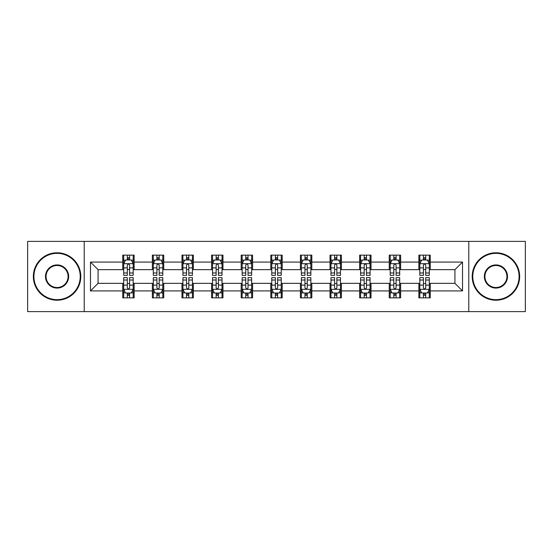 <?xml version="1.0" encoding="UTF-8"?>
<svg xmlns="http://www.w3.org/2000/svg" width="553" height="553" viewBox="0 0 553 553"><rect width="100%" height="100%" fill="white"/><g stroke="black" fill="none" stroke-linecap="round" stroke-linejoin="round"><path stroke-width="0.83" d="M468.785 311.615L525.35 311.615L525.35 241.385L468.785 241.385L468.785 311.615L84.215 311.615L84.215 241.385L27.65 241.385L27.65 311.615L84.215 311.615M468.785 241.385L84.215 241.385M430.255 262.074L430.255 255.147L418.863 255.147L418.863 262.074L400.642 262.074L400.642 255.147L389.25 255.147L389.25 262.074L371.028 262.074L371.028 255.147L359.637 255.147L359.637 262.074L341.415 262.074L341.415 255.147L330.03 255.147L330.03 262.074L311.809 262.074L311.809 255.147L300.417 255.147L300.417 262.074L282.196 262.074L282.196 255.147L270.804 255.147L270.804 262.074L252.583 262.074L252.583 255.147L241.191 255.147L241.191 262.074L222.97 262.074L222.97 255.147L211.585 255.147L211.585 262.074L193.363 262.074L193.363 255.147L181.972 255.147L181.972 262.074L163.75 262.074L163.75 255.147L152.358 255.147L152.358 262.074L134.137 262.074L134.137 255.147L122.745 255.147L122.745 262.074L90.478 262.074L90.478 290.926L98.075 283.336L122.745 283.336L122.745 297.853L134.137 297.853L134.137 283.336L152.358 283.336L152.358 297.853L163.75 297.853L163.75 283.336L181.972 283.336L181.972 297.853L193.363 297.853L193.363 283.336L211.585 283.336L211.585 297.853L222.97 297.853L222.97 283.336L241.191 283.336L241.191 297.853L252.583 297.853L252.583 283.336L270.804 283.336L270.804 297.853L282.196 297.853L282.196 283.336L300.417 283.336L300.417 297.853L311.809 297.853L311.809 283.336L330.03 283.336L330.03 297.853L341.415 297.853L341.415 283.336L359.637 283.336L359.637 297.853L371.028 297.853L371.028 283.336L389.25 283.336L389.25 297.853L400.642 297.853L400.642 283.336L418.863 283.336L418.863 297.853L430.255 297.853L430.255 283.336L454.925 283.336L454.925 269.664L430.255 269.664L430.255 262.074L462.522 262.074L462.522 290.926L430.255 290.926M418.863 290.926L400.642 290.926M389.25 290.926L371.028 290.926M359.637 290.926L341.415 290.926M330.03 290.926L311.809 290.926M300.417 290.926L282.196 290.926M270.804 290.926L252.583 290.926M241.191 290.926L222.97 290.926M211.585 290.926L193.363 290.926M181.972 290.926L163.75 290.926M152.358 290.926L134.137 290.926M122.745 290.926L90.478 290.926M418.863 262.074L418.863 269.664L400.642 269.664L400.642 262.074M389.25 262.074L389.25 269.664L371.028 269.664L371.028 262.074M359.637 262.074L359.637 269.664L341.415 269.664L341.415 262.074M330.03 262.074L330.03 269.664L311.809 269.664L311.809 262.074M300.417 262.074L300.417 269.664L282.196 269.664L282.196 262.074M270.804 262.074L270.804 269.664L252.583 269.664L252.583 262.074M241.191 262.074L241.191 269.664L222.97 269.664L222.97 262.074M211.585 262.074L211.585 269.664L193.363 269.664L193.363 262.074M181.972 262.074L181.972 269.664L163.75 269.664L163.75 262.074M152.358 262.074L152.358 269.664L134.137 269.664L134.137 262.074M122.745 262.074L122.745 269.664L98.075 269.664L90.478 262.074M98.075 269.664L98.075 283.336M462.522 290.926L454.925 283.336M454.925 269.664L462.522 262.074M122.745 259.889L123.699 259.889M127.301 259.889L129.582 259.889M133.19 259.889L134.137 259.889M122.745 269.477L123.699 269.477M127.301 269.477L129.582 269.477M133.19 269.477L134.137 269.477M122.745 283.523L123.699 283.523M127.301 283.523L129.582 283.523M133.19 283.523L134.137 283.523M122.745 293.111L123.699 293.111M127.301 293.111L129.582 293.111M133.19 293.111L134.137 293.111M152.358 283.523L153.305 283.523M156.914 283.523L159.195 283.523M162.796 283.523L163.75 283.523M152.358 293.111L153.305 293.111M156.914 293.111L159.195 293.111M162.796 293.111L163.75 293.111M152.358 259.889L153.305 259.889M156.914 259.889L159.195 259.889M162.796 259.889L163.75 259.889M152.358 269.477L153.305 269.477M156.914 269.477L159.195 269.477M162.796 269.477L163.75 269.477M181.972 283.523L182.919 283.523M186.527 283.523L188.808 283.523M192.409 283.523L193.363 283.523M181.972 293.111L182.919 293.111M186.527 293.111L188.808 293.111M192.409 293.111L193.363 293.111M181.972 259.889L182.919 259.889M186.527 259.889L188.808 259.889M192.409 259.889L193.363 259.889M181.972 269.477L182.919 269.477M186.527 269.477L188.808 269.477M192.409 269.477L193.363 269.477M211.585 283.523L212.532 283.523M216.14 283.523L218.414 283.523M222.023 283.523L222.97 283.523M211.585 293.111L212.532 293.111M216.14 293.111L218.414 293.111M222.023 293.111L222.97 293.111M211.585 259.889L212.532 259.889M216.14 259.889L218.414 259.889M222.023 259.889L222.97 259.889M211.585 269.477L212.532 269.477M216.14 269.477L218.414 269.477M222.023 269.477L222.97 269.477M241.191 283.523L242.145 283.523M245.746 283.523L248.027 283.523M251.636 283.523L252.583 283.523M241.191 293.111L242.145 293.111M245.746 293.111L248.027 293.111M251.636 293.111L252.583 293.111M241.191 259.889L242.145 259.889M245.746 259.889L248.027 259.889M251.636 259.889L252.583 259.889M241.191 269.477L242.145 269.477M245.746 269.477L248.027 269.477M251.636 269.477L252.583 269.477M270.804 283.523L271.758 283.523M275.359 283.523L277.641 283.523M281.242 283.523L282.196 283.523M270.804 293.111L271.758 293.111M275.359 293.111L277.641 293.111M281.242 293.111L282.196 293.111M270.804 259.889L271.758 259.889M275.359 259.889L277.641 259.889M281.242 259.889L282.196 259.889M270.804 269.477L271.758 269.477M275.359 269.477L277.641 269.477M281.242 269.477L282.196 269.477M300.417 283.523L301.364 283.523M304.973 283.523L307.254 283.523M310.855 283.523L311.809 283.523M300.417 293.111L301.364 293.111M304.973 293.111L307.254 293.111M310.855 293.111L311.809 293.111M300.417 259.889L301.364 259.889M304.973 259.889L307.254 259.889M310.855 259.889L311.809 259.889M300.417 269.477L301.364 269.477M304.973 269.477L307.254 269.477M310.855 269.477L311.809 269.477M330.03 283.523L330.977 283.523M334.586 283.523L336.86 283.523M340.468 283.523L341.415 283.523M330.03 293.111L330.977 293.111M334.586 293.111L336.86 293.111M340.468 293.111L341.415 293.111M330.03 259.889L330.977 259.889M334.586 259.889L336.86 259.889M340.468 259.889L341.415 259.889M330.03 269.477L330.977 269.477M334.586 269.477L336.86 269.477M340.468 269.477L341.415 269.477M359.637 283.523L360.591 283.523M364.192 283.523L366.473 283.523M370.081 283.523L371.028 283.523M359.637 293.111L360.591 293.111M364.192 293.111L366.473 293.111M370.081 293.111L371.028 293.111M359.637 259.889L360.591 259.889M364.192 259.889L366.473 259.889M370.081 259.889L371.028 259.889M359.637 269.477L360.591 269.477M364.192 269.477L366.473 269.477M370.081 269.477L371.028 269.477M389.25 283.523L390.204 283.523M393.805 283.523L396.086 283.523M399.695 283.523L400.642 283.523M389.25 293.111L390.204 293.111M393.805 293.111L396.086 293.111M399.695 293.111L400.642 293.111M389.25 259.889L390.204 259.889M393.805 259.889L396.086 259.889M399.695 259.889L400.642 259.889M389.25 269.477L390.204 269.477M393.805 269.477L396.086 269.477M399.695 269.477L400.642 269.477M418.863 283.523L419.81 283.523M423.418 283.523L425.699 283.523M429.301 283.523L430.255 283.523M418.863 293.111L419.81 293.111M423.418 293.111L425.699 293.111M429.301 293.111L430.255 293.111M418.863 259.889L419.81 259.889M423.418 259.889L425.699 259.889M429.301 259.889L430.255 259.889M418.863 269.477L419.81 269.477M423.418 269.477L425.699 269.477M429.301 269.477L430.255 269.477M129.582 257.615L127.301 257.615M133.19 272.982L129.582 272.982L129.582 275.359L133.19 275.359L133.19 263.781L131.289 259.986L125.593 259.986L123.699 263.781L123.699 275.359L127.301 275.359L127.301 272.982L123.699 272.982M123.699 263.781L123.699 255.147M133.19 263.781L133.19 255.147M127.301 259.986L127.301 255.147M129.582 255.147L129.582 259.986M129.582 272.982L129.582 265.205C128.821 263.746 128.061 263.746 127.301 265.205L127.301 272.982M127.301 295.385L129.582 295.385M123.699 280.018L127.301 280.018L127.301 277.641L123.699 277.641L123.699 289.219L125.593 293.014L131.289 293.014L133.19 289.219L133.19 277.641L129.582 277.641L129.582 280.018L133.19 280.018M133.19 289.219L133.19 297.853M123.699 289.219L123.699 297.853M129.582 293.014L129.582 297.853M127.301 297.853L127.301 293.014M127.301 280.018L127.301 287.795C128.061 289.254 128.821 289.254 129.582 287.795L129.582 280.018M57.07 253.343A23.157 23.157 0 0 0 33.913 276.5A23.157 23.157 0 0 0 57.07 299.657A23.157 23.157 0 0 0 80.226 276.5A23.157 23.157 0 0 0 57.07 253.343M57.07 300.224A23.724 23.724 0 0 1 33.346 276.5A23.724 23.724 0 0 1 57.07 252.776A23.724 23.724 0 0 1 80.8 276.5A23.724 23.724 0 0 1 57.07 300.224M57.07 264.922A11.578 11.578 0 0 1 68.648 276.5A11.578 11.578 0 0 1 57.07 288.078A11.578 11.578 0 0 1 45.491 276.5A11.578 11.578 0 0 1 57.07 264.922M57.07 287.512A11.012 11.012 0 0 0 68.081 276.5A11.012 11.012 0 0 0 57.07 265.488A11.012 11.012 0 0 0 46.065 276.5A11.012 11.012 0 0 0 57.07 287.512M495.93 253.343A23.157 23.157 0 0 0 472.774 276.5A23.157 23.157 0 0 0 495.93 299.657A23.157 23.157 0 0 0 519.087 276.5A23.157 23.157 0 0 0 495.93 253.343M495.93 300.224A23.724 23.724 0 0 1 472.2 276.5A23.724 23.724 0 0 1 495.93 252.776A23.724 23.724 0 0 1 519.654 276.5A23.724 23.724 0 0 1 495.93 300.224M495.93 264.922A11.578 11.578 0 0 1 507.509 276.5A11.578 11.578 0 0 1 495.93 288.078A11.578 11.578 0 0 1 484.352 276.5A11.578 11.578 0 0 1 495.93 264.922M495.93 287.512A11.012 11.012 0 0 0 506.935 276.5A11.012 11.012 0 0 0 495.93 265.488A11.012 11.012 0 0 0 484.919 276.5A11.012 11.012 0 0 0 495.93 287.512M159.195 257.615L156.914 257.615M162.796 272.982L159.195 272.982L159.195 275.359L162.796 275.359L162.796 263.781L160.902 259.986L155.206 259.986L153.305 263.781L153.305 275.359L156.914 275.359L156.914 272.982L153.305 272.982M153.305 263.781L153.305 255.147M162.796 263.781L162.796 255.147M156.914 259.986L156.914 255.147M159.195 255.147L159.195 259.986M159.195 272.982L159.195 265.205C158.434 263.746 157.674 263.746 156.914 265.205L156.914 272.982M188.808 257.615L186.527 257.615M192.409 272.982L188.808 272.982L188.808 275.359L192.409 275.359L192.409 263.781L190.515 259.986L184.82 259.986L182.919 263.781L182.919 275.359L186.527 275.359L186.527 272.982L182.919 272.982M182.919 263.781L182.919 255.147M192.409 263.781L192.409 255.147M186.527 259.986L186.527 255.147M188.808 255.147L188.808 259.986M188.808 272.982L188.808 265.205C188.048 263.746 187.287 263.746 186.527 265.205L186.527 272.982M156.914 295.385L159.195 295.385M153.305 280.018L156.914 280.018L156.914 277.641L153.305 277.641L153.305 289.219L155.206 293.014L160.902 293.014L162.796 289.219L162.796 277.641L159.195 277.641L159.195 280.018L162.796 280.018M162.796 289.219L162.796 297.853M153.305 289.219L153.305 297.853M159.195 293.014L159.195 297.853M156.914 297.853L156.914 293.014M156.914 280.018L156.914 287.795C157.674 289.254 158.434 289.254 159.195 287.795L159.195 280.018M186.527 295.385L188.808 295.385M182.919 280.018L186.527 280.018L186.527 277.641L182.919 277.641L182.919 289.219L184.82 293.014L190.515 293.014L192.409 289.219L192.409 277.641L188.808 277.641L188.808 280.018L192.409 280.018M192.409 289.219L192.409 297.853M182.919 289.219L182.919 297.853M188.808 293.014L188.808 297.853M186.527 297.853L186.527 293.014M186.527 280.018L186.527 287.795C187.287 289.254 188.048 289.254 188.808 287.795L188.808 280.018M218.414 257.615L216.14 257.615M222.023 272.982L218.414 272.982L218.414 275.359L222.023 275.359L222.023 263.781L220.122 259.986L214.433 259.986L212.532 263.781L212.532 275.359L216.14 275.359L216.14 272.982L212.532 272.982M212.532 263.781L212.532 255.147M222.023 263.781L222.023 255.147M216.14 259.986L216.14 255.147M218.414 255.147L218.414 259.986M218.414 272.982L218.414 265.205C217.661 263.746 216.9 263.746 216.14 265.205L216.14 272.982M248.027 257.615L245.746 257.615M251.636 272.982L248.027 272.982L248.027 275.359L251.636 275.359L251.636 263.781L249.735 259.986L244.039 259.986L242.145 263.781L242.145 275.359L245.746 275.359L245.746 272.982L242.145 272.982M242.145 263.781L242.145 255.147M251.636 263.781L251.636 255.147M245.746 259.986L245.746 255.147M248.027 255.147L248.027 259.986M248.027 272.982L248.027 265.205C247.267 263.746 246.507 263.746 245.746 265.205L245.746 272.982M277.641 257.615L275.359 257.615M281.242 272.982L277.641 272.982L277.641 275.359L281.242 275.359L281.242 263.781L279.348 259.986L273.652 259.986L271.758 263.781L271.758 275.359L275.359 275.359L275.359 272.982L271.758 272.982M271.758 263.781L271.758 255.147M281.242 263.781L281.242 255.147M275.359 259.986L275.359 255.147M277.641 255.147L277.641 259.986M277.641 272.982L277.641 265.205C276.88 263.746 276.12 263.746 275.359 265.205L275.359 272.982M216.14 295.385L218.414 295.385M212.532 280.018L216.14 280.018L216.14 277.641L212.532 277.641L212.532 289.219L214.433 293.014L220.122 293.014L222.023 289.219L222.023 277.641L218.414 277.641L218.414 280.018L222.023 280.018M222.023 289.219L222.023 297.853M212.532 289.219L212.532 297.853M218.414 293.014L218.414 297.853M216.14 297.853L216.14 293.014M216.14 280.018L216.14 287.795C216.894 289.254 217.654 289.254 218.414 287.795L218.414 280.018M245.746 295.385L248.027 295.385M242.145 280.018L245.746 280.018L245.746 277.641L242.145 277.641L242.145 289.219L244.039 293.014L249.735 293.014L251.636 289.219L251.636 277.641L248.027 277.641L248.027 280.018L251.636 280.018M251.636 289.219L251.636 297.853M242.145 289.219L242.145 297.853M248.027 293.014L248.027 297.853M245.746 297.853L245.746 293.014M245.746 280.018L245.746 287.795C246.507 289.254 247.267 289.254 248.027 287.795L248.027 280.018M275.359 295.385L277.641 295.385M271.758 280.018L275.359 280.018L275.359 277.641L271.758 277.641L271.758 289.219L273.652 293.014L279.348 293.014L281.242 289.219L281.242 277.641L277.641 277.641L277.641 280.018L281.242 280.018M281.242 289.219L281.242 297.853M271.758 289.219L271.758 297.853M277.641 293.014L277.641 297.853M275.359 297.853L275.359 293.014M275.359 280.018L275.359 287.795C276.12 289.254 276.88 289.254 277.641 287.795L277.641 280.018M304.973 295.385L307.254 295.385M301.364 280.018L304.973 280.018L304.973 277.641L301.364 277.641L301.364 289.219L303.265 293.014L308.961 293.014L310.855 289.219L310.855 277.641L307.254 277.641L307.254 280.018L310.855 280.018M310.855 289.219L310.855 297.853M301.364 289.219L301.364 297.853M307.254 293.014L307.254 297.853M304.973 297.853L304.973 293.014M304.973 280.018L304.973 287.795C305.733 289.254 306.493 289.254 307.254 287.795L307.254 280.018M334.586 295.385L336.86 295.385M330.977 280.018L334.586 280.018L334.586 277.641L330.977 277.641L330.977 289.219L332.878 293.014L338.567 293.014L340.468 289.219L340.468 277.641L336.86 277.641L336.86 280.018L340.468 280.018M340.468 289.219L340.468 297.853M330.977 289.219L330.977 297.853M336.86 293.014L336.86 297.853M334.586 297.853L334.586 293.014M334.586 280.018L334.586 287.795C335.339 289.254 336.1 289.254 336.86 287.795L336.86 280.018M364.192 295.385L366.473 295.385M360.591 280.018L364.192 280.018L364.192 277.641L360.591 277.641L360.591 289.219L362.485 293.014L368.18 293.014L370.081 289.219L370.081 277.641L366.473 277.641L366.473 280.018L370.081 280.018M370.081 289.219L370.081 297.853M360.591 289.219L360.591 297.853M366.473 293.014L366.473 297.853M364.192 297.853L364.192 293.014M364.192 280.018L364.192 287.795C364.952 289.254 365.713 289.254 366.473 287.795L366.473 280.018M393.805 295.385L396.086 295.385M390.204 280.018L393.805 280.018L393.805 277.641L390.204 277.641L390.204 289.219L392.098 293.014L397.794 293.014L399.695 289.219L399.695 277.641L396.086 277.641L396.086 280.018L399.695 280.018M399.695 289.219L399.695 297.853M390.204 289.219L390.204 297.853M396.086 293.014L396.086 297.853M393.805 297.853L393.805 293.014M393.805 280.018L393.805 287.795C394.565 289.254 395.326 289.254 396.086 287.795L396.086 280.018M307.254 257.615L304.973 257.615M310.855 272.982L307.254 272.982L307.254 275.359L310.855 275.359L310.855 263.781L308.961 259.986L303.265 259.986L301.364 263.781L301.364 275.359L304.973 275.359L304.973 272.982L301.364 272.982M301.364 263.781L301.364 255.147M310.855 263.781L310.855 255.147M304.973 259.986L304.973 255.147M307.254 255.147L307.254 259.986M307.254 272.982L307.254 265.205C306.493 263.746 305.733 263.746 304.973 265.205L304.973 272.982M336.86 257.615L334.586 257.615M340.468 272.982L336.86 272.982L336.86 275.359L340.468 275.359L340.468 263.781L338.567 259.986L332.878 259.986L330.977 263.781L330.977 275.359L334.586 275.359L334.586 272.982L330.977 272.982M330.977 263.781L330.977 255.147M340.468 263.781L340.468 255.147M334.586 259.986L334.586 255.147M336.86 255.147L336.86 259.986M336.86 272.982L336.86 265.205C336.106 263.746 335.346 263.746 334.586 265.205L334.586 272.982M366.473 257.615L364.192 257.615M370.081 272.982L366.473 272.982L366.473 275.359L370.081 275.359L370.081 263.781L368.18 259.986L362.485 259.986L360.591 263.781L360.591 275.359L364.192 275.359L364.192 272.982L360.591 272.982M360.591 263.781L360.591 255.147M370.081 263.781L370.081 255.147M364.192 259.986L364.192 255.147M366.473 255.147L366.473 259.986M366.473 272.982L366.473 265.205C365.713 263.746 364.952 263.746 364.192 265.205L364.192 272.982M396.086 257.615L393.805 257.615M399.695 272.982L396.086 272.982L396.086 275.359L399.695 275.359L399.695 263.781L397.794 259.986L392.098 259.986L390.204 263.781L390.204 275.359L393.805 275.359L393.805 272.982L390.204 272.982M390.204 263.781L390.204 255.147M399.695 263.781L399.695 255.147M393.805 259.986L393.805 255.147M396.086 255.147L396.086 259.986M396.086 272.982L396.086 265.205C395.326 263.746 394.565 263.746 393.805 265.205L393.805 272.982M425.699 257.615L423.418 257.615M429.301 272.982L425.699 272.982L425.699 275.359L429.301 275.359L429.301 263.781L427.407 259.986L421.711 259.986L419.81 263.781L419.81 275.359L423.418 275.359L423.418 272.982L419.81 272.982M419.81 263.781L419.81 255.147M429.301 263.781L429.301 255.147M423.418 259.986L423.418 255.147M425.699 255.147L425.699 259.986M425.699 272.982L425.699 265.205C424.939 263.746 424.179 263.746 423.418 265.205L423.418 272.982M423.418 295.385L425.699 295.385M419.81 280.018L423.418 280.018L423.418 277.641L419.81 277.641L419.81 289.219L421.711 293.014L427.407 293.014L429.301 289.219L429.301 277.641L425.699 277.641L425.699 280.018L429.301 280.018M429.301 289.219L429.301 297.853M419.81 289.219L419.81 297.853M425.699 293.014L425.699 297.853M423.418 297.853L423.418 293.014M423.418 280.018L423.418 287.795C424.179 289.254 424.939 289.254 425.699 287.795L425.699 280.018M133.142 263.684L123.748 263.684M123.699 260.214L125.483 260.214M131.407 260.214L133.19 260.214M127.301 267.894L123.699 267.894M133.19 267.894L129.582 267.894M129.582 258.818L127.301 258.818M123.748 289.316L133.142 289.316M133.19 292.786L131.407 292.786M125.483 292.786L123.699 292.786M129.582 285.106L133.19 285.106M123.699 285.106L127.301 285.106M127.301 294.182L129.582 294.182M162.755 263.684L153.354 263.684M153.305 260.214L155.096 260.214M161.013 260.214L162.796 260.214M156.914 267.894L153.305 267.894M162.796 267.894L159.195 267.894M159.195 258.818L156.914 258.818M192.361 263.684L182.967 263.684M182.919 260.214L184.702 260.214M190.626 260.214L192.409 260.214M186.527 267.894L182.919 267.894M192.409 267.894L188.808 267.894M188.808 258.818L186.527 258.818M153.354 289.316L162.755 289.316M162.796 292.786L161.013 292.786M155.096 292.786L153.305 292.786M159.195 285.106L162.796 285.106M153.305 285.106L156.914 285.106M156.914 294.182L159.195 294.182M182.967 289.316L192.361 289.316M192.409 292.786L190.626 292.786M184.702 292.786L182.919 292.786M188.808 285.106L192.409 285.106M182.919 285.106L186.527 285.106M186.527 294.182L188.808 294.182M221.974 263.684L212.58 263.684M212.532 260.214L214.315 260.214M220.239 260.214L222.023 260.214M216.14 267.894L212.532 267.894M222.023 267.894L218.414 267.894M218.414 258.818L216.14 258.818M251.587 263.684L242.193 263.684M242.145 260.214L243.928 260.214M249.852 260.214L251.636 260.214M245.746 267.894L242.145 267.894M251.636 267.894L248.027 267.894M248.027 258.818L245.746 258.818M281.201 263.684L271.8 263.684M271.758 260.214L273.541 260.214M279.459 260.214L281.242 260.214M275.359 267.894L271.758 267.894M281.242 267.894L277.641 267.894M277.641 258.818L275.359 258.818M212.58 289.316L221.974 289.316M222.023 292.786L220.239 292.786M214.315 292.786L212.532 292.786M218.414 285.106L222.023 285.106M212.532 285.106L216.14 285.106M216.14 294.182L218.414 294.182M242.193 289.316L251.587 289.316M251.636 292.786L249.852 292.786M243.928 292.786L242.145 292.786M248.027 285.106L251.636 285.106M242.145 285.106L245.746 285.106M245.746 294.182L248.027 294.182M271.8 289.316L281.201 289.316M281.242 292.786L279.459 292.786M273.541 292.786L271.758 292.786M277.641 285.106L281.242 285.106M271.758 285.106L275.359 285.106M275.359 294.182L277.641 294.182M301.413 289.316L310.807 289.316M310.855 292.786L309.072 292.786M303.148 292.786L301.364 292.786M307.254 285.106L310.855 285.106M301.364 285.106L304.973 285.106M304.973 294.182L307.254 294.182M331.026 289.316L340.42 289.316M340.468 292.786L338.685 292.786M332.761 292.786L330.977 292.786M336.86 285.106L340.468 285.106M330.977 285.106L334.586 285.106M334.586 294.182L336.86 294.182M360.639 289.316L370.033 289.316M370.081 292.786L368.298 292.786M362.374 292.786L360.591 292.786M366.473 285.106L370.081 285.106M360.591 285.106L364.192 285.106M364.192 294.182L366.473 294.182M390.245 289.316L399.646 289.316M399.695 292.786L397.904 292.786M391.987 292.786L390.204 292.786M396.086 285.106L399.695 285.106M390.204 285.106L393.805 285.106M393.805 294.182L396.086 294.182M310.807 263.684L301.413 263.684M301.364 260.214L303.148 260.214M309.072 260.214L310.855 260.214M304.973 267.894L301.364 267.894M310.855 267.894L307.254 267.894M307.254 258.818L304.973 258.818M340.42 263.684L331.026 263.684M330.977 260.214L332.761 260.214M338.685 260.214L340.468 260.214M334.586 267.894L330.977 267.894M340.468 267.894L336.86 267.894M336.86 258.818L334.586 258.818M370.033 263.684L360.639 263.684M360.591 260.214L362.374 260.214M368.298 260.214L370.081 260.214M364.192 267.894L360.591 267.894M370.081 267.894L366.473 267.894M366.473 258.818L364.192 258.818M399.646 263.684L390.245 263.684M390.204 260.214L391.987 260.214M397.904 260.214L399.695 260.214M393.805 267.894L390.204 267.894M399.695 267.894L396.086 267.894M396.086 258.818L393.805 258.818M429.252 263.684L419.858 263.684M419.81 260.214L421.593 260.214M427.517 260.214L429.301 260.214M423.418 267.894L419.81 267.894M429.301 267.894L425.699 267.894M425.699 258.818L423.418 258.818M419.858 289.316L429.252 289.316M429.301 292.786L427.517 292.786M421.593 292.786L419.81 292.786M425.699 285.106L429.301 285.106M419.81 285.106L423.418 285.106M423.418 294.182L425.699 294.182"/></g></svg>

